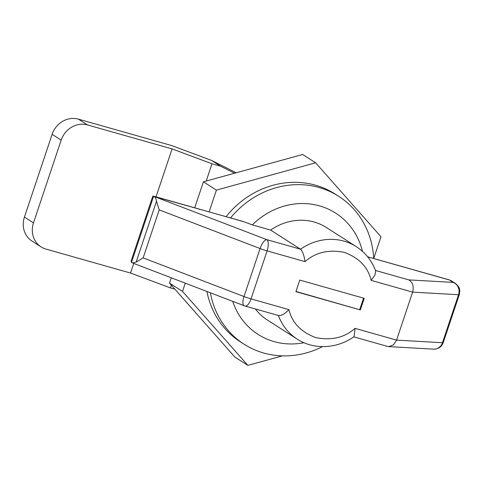 <?xml version="1.0" encoding="UTF-8"?>
<svg xmlns="http://www.w3.org/2000/svg" width="484" height="484" viewBox="0 0 484 484"><rect width="100%" height="100%" fill="white"/><g stroke="black" fill="none" stroke-linecap="round" stroke-linejoin="round"><path stroke-width="0.73" d="M373.733 258.474L380.993 236.767L315.641 162.793L216.396 190.121L209.136 211.829M185.263 283.164L182.504 291.416L247.856 365.384L282.396 355.873M171.294 277.81L169.521 283.104L234.873 357.077L247.856 365.384M315.641 162.793L302.657 154.487L203.413 181.809L194.737 207.745M169.521 283.104L182.504 291.416M203.413 181.809L216.396 190.121M206.928 291.471A87.785 80.132 122.6 0 0 240.475 341.898L244.099 344.215A87.785 80.132 -57.4 0 1 210.365 292.784M230.578 217.903A87.785 80.132 -57.4 0 1 338.727 196.329L335.103 194.011A87.785 80.132 122.6 0 0 226.107 216.638M338.727 196.329A87.785 80.132 -57.4 0 1 373.715 258.468M322.526 346.629A87.785 80.132 -57.4 0 1 244.099 344.215M304.012 342.72A71.983 65.709 -57.4 0 1 232.713 301.351M159.194 209.887L260.083 248.546L244.021 296.547A9.656 3.545 -69 0 0 244.257 305.773L132.489 262.939L136.131 262.11L143.137 257.887L159.194 209.887L156.501 201.235C156.157 198.906 155.346 197.309 154.069 196.45L242.514 221.285L252.346 224.897A71.983 65.709 -57.4 0 1 362.474 251.353M367.634 256.798L449.031 279.812A9.656 3.799 -74.2 0 1 449.442 280A9.656 8.815 -57.4 0 1 451.602 280.968L449.031 279.812M153.283 195.996L152.769 196.268L131.116 260.985L131.485 262.376L132.489 262.939M255.383 308.967A54.867 50.082 122.6 0 0 267.277 319.966L297.164 339.09A54.867 50.082 -57.4 0 1 278.403 315.489M278.379 315.411C280.926 316.119 284.465 314.195 288.984 309.639L251.033 298.882L267.095 250.881A9.656 1.047 18.5 0 1 260.083 248.546A9.656 3.545 -69 0 1 266.817 239.653A9.656 3.799 105.8 0 1 267.095 250.881L305.047 261.638C304.127 255.431 302.621 251.287 300.528 249.206A54.867 50.082 -57.4 0 1 356.309 246.658L326.416 227.534A54.867 50.082 122.6 0 0 270.635 230.082L252.346 224.897M154.069 196.45L266.817 239.653L300.528 249.206L270.635 230.082M353.762 336.846L387.49 346.405L388.725 346.611L393.48 344.862L396.565 340.125L412.622 292.124L458.542 294.72A9.656 8.924 -86.8 0 0 453.199 282.402L449.442 280L367.659 256.822M388.725 346.611L433.549 349.146A9.656 8.924 -86.8 0 0 442.479 342.72L396.565 340.125L355.068 328.364L354.125 336.586C337.221 348.849 313.814 350.041 297.164 339.09M375.451 270.441L408.811 279.891C412.755 282.36 414.026 286.437 412.622 292.124L371.131 280.363L374.888 275.245L375.699 271.113C371.863 260.743 365.396 252.594 356.309 246.658M364.216 298.338L360.338 309.923L295.899 291.664L299.777 280.079L364.216 298.338M295.966 291.465L360.338 309.923M359.739 309.536L363.551 298.15M174.869 289.16L170.453 287.907L130.535 273.043L45.968 249.078A21.949 20.032 -57.4 0 1 41.067 246.876L32.005 241.08A21.949 20.032 -57.4 0 1 24.424 217.092L52.121 134.322A21.949 20.032 -57.4 0 1 78.45 119.149L171.614 145.551L211.532 160.416L236.222 172.776M41.067 246.876A21.949 20.032 -57.4 0 1 33.481 222.888L61.178 140.118A21.949 20.032 -57.4 0 1 87.507 124.945L172.074 148.909L211.986 163.773L220.589 166.212L211.532 160.416M130.535 273.043L133.753 263.429M156.054 196.782L172.074 148.909M170.453 287.907L171.36 285.191M206.208 181.04L211.986 163.773M220.589 166.212L234.601 173.224M131.485 262.376L153.634 196.165L244.081 221.799M136.131 262.11L156.501 201.235M408.811 279.891L453.199 282.402A9.656 8.815 -57.4 0 1 455.359 283.37L451.602 280.968M278.82 315.61L245.079 306.045A9.656 3.799 105.8 0 0 251.033 298.882A9.656 1.047 -161.5 0 1 244.021 296.547L143.137 257.887M355.068 328.364C344.578 337.626 331.486 340.712 315.798 337.62C300.939 332.054 291.997 322.731 288.984 309.639M459.31 294.568A9.656 1.047 18.5 0 1 458.542 294.72L442.479 342.72A9.656 1.047 18.5 0 0 443.247 342.569L459.31 294.568L459.8 291.078C459.213 289.214 460.689 288.137 455.359 283.37M305.047 261.638C315.538 252.37 328.63 249.284 344.318 252.382C359.182 257.948 368.118 267.271 371.131 280.363M33.481 222.888L24.424 217.092M78.45 119.149L87.507 124.945M52.121 134.322L61.178 140.118M244.257 305.773L245.079 306.045M433.549 349.146C438.558 349.049 440.513 346.695 440.507 346.726C441.384 346.181 442.297 344.796 443.247 342.569"/></g></svg>
